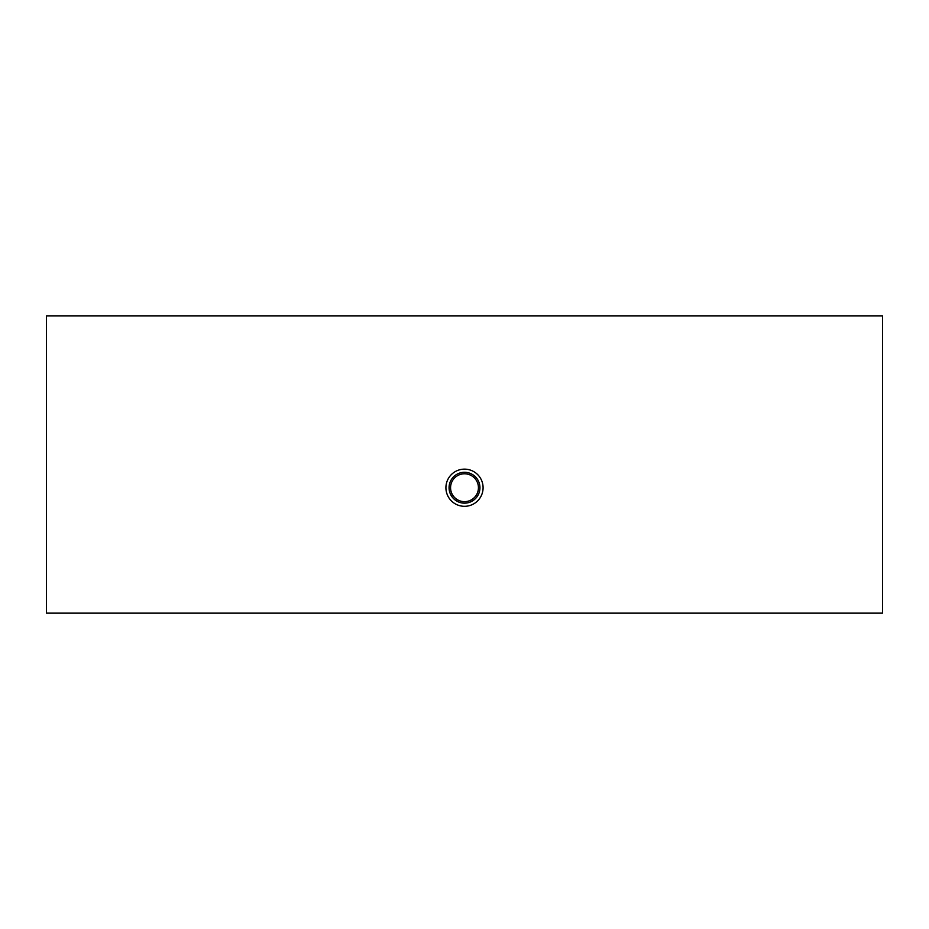 <?xml version="1.0" encoding="UTF-8"?>
<svg xmlns="http://www.w3.org/2000/svg" width="929" height="929" viewBox="0 0 929 929"><rect width="100%" height="100%" fill="white"/><g stroke="black" fill="none" stroke-linecap="round" stroke-linejoin="round"><path stroke-width="1.39" d="M882.55 315.86L882.55 613.14L46.45 613.14L46.45 315.86L882.55 315.86M445.92 487.725A18.58 18.58 0 0 0 473.79 503.82A18.58 18.58 0 0 0 473.79 471.63A18.58 18.58 0 0 0 445.92 487.725M450.565 487.725A13.935 13.935 0 0 0 471.467 499.79A13.935 13.935 0 0 0 471.467 475.66A13.935 13.935 0 0 0 450.565 487.725L450.565 487.4M449.067 487.725A15.433 15.433 0 0 0 472.222 501.091A15.433 15.433 0 0 0 472.222 474.359A15.433 15.433 0 0 0 449.067 487.725"/></g></svg>
